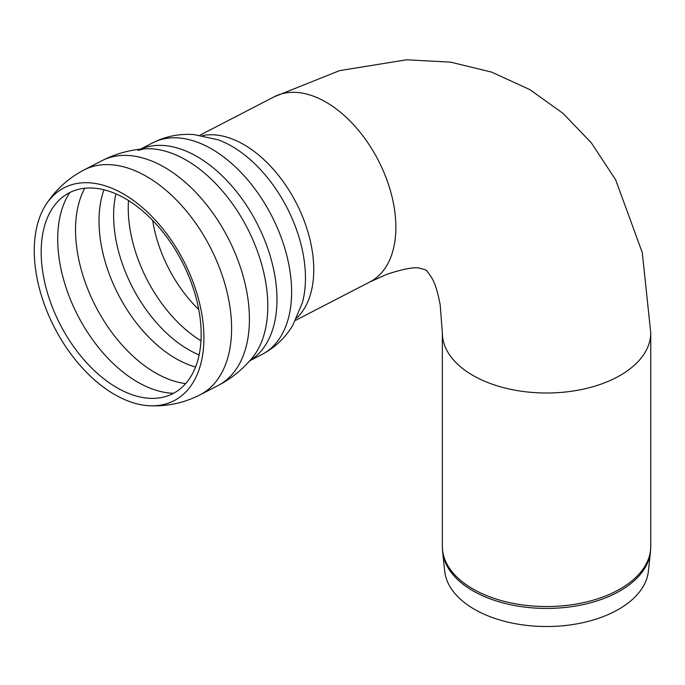 <?xml version="1.0" encoding="UTF-8"?>
<svg xmlns="http://www.w3.org/2000/svg" width="685" height="685" viewBox="0 0 685 685"><rect width="100%" height="100%" fill="white"/><g stroke="black" fill="none" stroke-linecap="round" stroke-linejoin="round"><path stroke-width="1.03" d="M650.45 552.042L648.387 571.256A102.031 58.91 180 0 1 582.661 622.708A102.031 58.91 180 0 1 474.405 609.265A102.031 58.91 180 0 1 444.711 571.256L442.647 552.042A104.094 60.1 180 0 0 472.941 590.821A104.094 60.1 180 0 0 583.389 604.538A104.094 60.1 180 0 0 650.45 552.042L650.75 546.382A104.206 60.16 180 0 1 586.428 601.961A104.206 60.16 180 0 1 472.864 588.92A104.206 60.16 180 0 1 442.347 546.382L442.647 552.042M114.643 394.526A119.824 72.704 62.7 0 1 45.852 204.772A119.824 72.704 62.7 0 1 143.405 208.403A119.824 72.704 62.7 0 1 203.805 343.176A119.824 72.704 62.7 0 1 149.724 405.76A119.824 72.704 62.7 0 1 114.643 394.526M201.056 339.315A112.991 68.56 62.7 0 1 150.058 398.327A112.991 68.56 62.7 0 1 116.981 387.727A112.991 68.56 62.7 0 1 52.111 208.797A112.991 68.56 62.7 0 1 144.107 212.222A112.991 68.56 62.7 0 1 201.056 339.315M442.347 546.382L442.347 332.85A104.206 60.16 0 0 0 472.864 375.389A104.206 60.16 0 0 0 586.428 388.429A104.206 60.16 0 0 0 650.75 332.85L650.75 546.382M199.866 135.219L274.265 96.765A104.206 63.225 62.7 0 1 378.274 160.299A104.206 63.225 62.7 0 1 369.951 281.903L387.196 274.18C404.201 268.691 415.161 266.739 420.093 268.306L425.077 269.77C425.942 269.607 428.108 272.21 431.584 277.588C434.821 282.682 437.689 291.716 440.181 304.688L442.347 332.85M45.852 204.772C55.468 189.865 68.157 178.28 83.912 170.008A126.528 76.78 62.7 0 1 181.688 205.594A126.528 76.78 62.7 0 1 231.479 334.075A126.528 76.78 62.7 0 1 200.097 394.817C184.239 402.883 167.448 406.53 149.724 405.76M83.912 170.008L101.748 160.795A126.528 76.771 62.7 0 1 199.515 196.381A126.528 76.771 62.7 0 1 249.306 324.853A126.528 76.771 62.7 0 1 217.933 385.604L200.097 394.817M144.124 148.85A121.57 73.766 62.7 0 1 267.681 311.521A121.57 73.766 62.7 0 1 252.191 357.938C242.644 369.463 231.222 378.694 217.933 385.604M140.699 149.159A119.087 72.259 62.7 0 1 231.564 185.695A119.087 72.259 62.7 0 1 276.868 304.851A119.087 72.259 62.7 0 1 249.957 360.558M140.416 149.184L152.618 142.874A119.087 72.259 62.7 0 1 244.639 176.362A119.087 72.259 62.7 0 1 291.51 297.29A119.087 72.259 62.7 0 1 261.978 354.462L249.768 360.772M217.821 139.706L217.967 139.757A109.78 66.616 62.7 0 1 305.356 282.931A109.78 66.616 62.7 0 1 302.308 302.958L292.752 325.366C285.2 337.902 274.942 347.603 261.978 354.462M202.4 135.613A104.206 63.225 62.7 0 1 278.187 175.026A104.206 63.225 62.7 0 1 313.661 274.317A104.206 63.225 62.7 0 1 296.691 318.054M198.778 309.586A103.735 62.943 62.7 0 1 152.678 220.39M200.979 340.787A111.646 67.746 62.7 0 1 128.497 200.542M199.138 354.916A111.646 67.746 62.7 0 1 188.529 349.65A111.646 67.746 62.7 0 1 115.911 193.872M195.567 367.006A114.498 69.476 62.7 0 1 118.359 294.636A114.498 69.476 62.7 0 1 103.974 189.788M185.669 383.617A119.087 72.259 62.7 0 1 155.435 372.845A119.087 72.259 62.7 0 1 84.7 188.264M173.588 393.276A119.087 72.259 62.7 0 1 137.599 382.059A119.087 72.259 62.7 0 1 69.844 192.528M274.265 96.765L339.554 70.632L406.573 59.792L450.542 62.138L491.547 72.088L529.873 89.624L563.096 113.402L591.395 142.934L615.712 179.941L642.282 252.594L650.75 332.85M101.748 160.795C115.071 153.945 129.2 149.964 144.133 148.85L137.985 150.443M217.967 139.757L194.155 134.602C179.564 133.506 165.719 136.264 152.618 142.874M295.552 320.357L369.951 281.903"/></g></svg>
